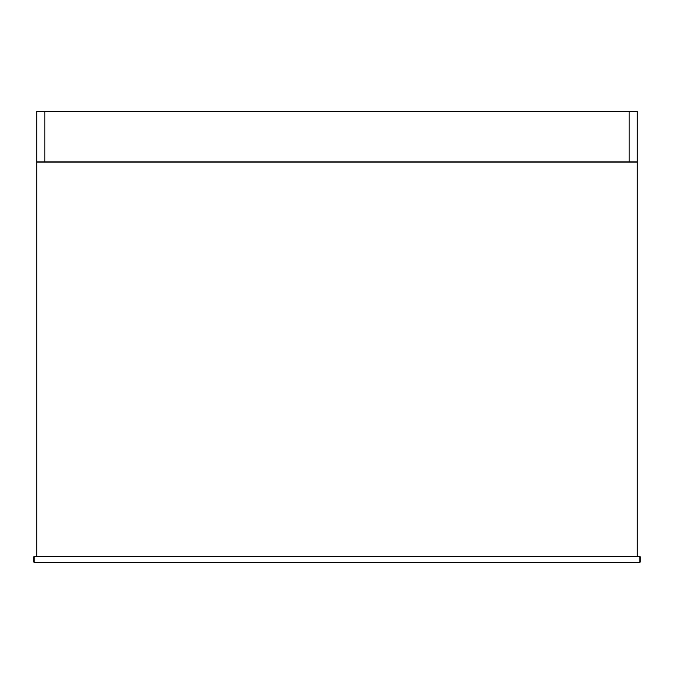 <?xml version="1.0" encoding="UTF-8"?>
<svg xmlns="http://www.w3.org/2000/svg" width="674" height="674" viewBox="0 0 674 674"><rect width="100%" height="100%" fill="white"/><g stroke="black" fill="none" stroke-linecap="round" stroke-linejoin="round"><path stroke-width="1.01" d="M637.267 161.844L637.267 111.547L629.179 111.547L629.179 161.844L637.267 161.844M637.267 556.387L637.267 162.097L36.733 162.097L36.733 556.387L637.267 556.387M44.821 161.844L44.821 111.547L36.733 111.547L36.733 161.844L629.179 161.844M44.821 111.547L629.179 111.547M640.3 556.893L640.3 561.947L640.3 556.893L639.794 556.387L639.794 562.453L34.206 562.453L33.7 561.947L33.7 556.893L33.7 561.947M33.7 556.893L34.206 556.387L639.794 556.387M639.794 562.453L640.3 561.947M34.206 562.453L34.206 556.387"/></g></svg>
